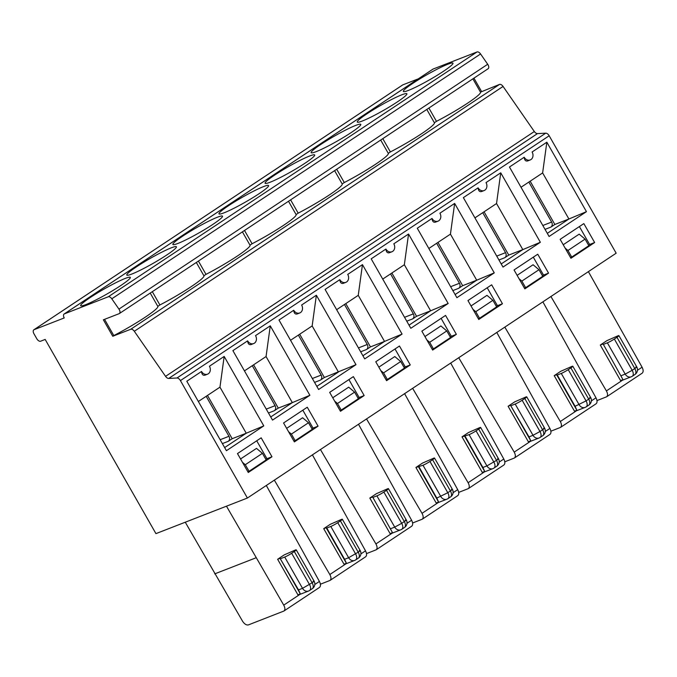 <?xml version="1.0" encoding="UTF-8"?>
<svg xmlns="http://www.w3.org/2000/svg" width="677" height="677" viewBox="0 0 677 677"><rect width="100%" height="100%" fill="white"/><g stroke="black" fill="none" stroke-linecap="round" stroke-linejoin="round"><path stroke-width="1.02" d="M572.818 366.232A5.712 0.575 150.3 0 0 571.811 366.443L560.784 371.275L554.201 375.642L556.612 374.703L576.889 410.245L575.086 406.268L586.07 400.902A5.712 3.182 56.4 0 1 586.214 406.835L588.846 405.091A5.712 5.712 0 0 0 590.657 397.501L572.818 366.232A5.712 0.575 150.3 0 1 570.872 367.89L568.24 369.642L586.07 400.902L588.702 399.159A5.712 3.182 56.4 0 1 588.846 405.091M252.267 365.698L275.074 405.684A3.808 3.14 -111.3 0 1 274.32 410.727L278.272 408.104L253.587 364.827M198.353 401.495L219.966 387.151L224.172 356.44L209.438 366.223A5.712 4.705 -111.3 0 1 208.304 373.78A5.712 4.705 68.7 0 1 207.56 374.169A5.712 4.705 68.7 0 1 201.534 371.47C201.839 374.474 203.015 375.701 205.072 375.134L207.56 374.169M224.637 447.573L246.242 433.229L263.785 425.892L226.423 450.704L186.801 381.244L201.534 371.47M482.743 212.68L505.55 252.665A3.808 3.14 -111.3 0 1 504.797 257.709L508.749 255.085L484.063 211.808M508.749 255.085L522.813 249.61L496.537 203.532L500.743 172.813L486.01 182.595A5.712 4.705 -111.3 0 1 484.876 190.152A5.712 4.705 68.7 0 1 484.131 190.542A5.712 4.705 68.7 0 1 478.106 187.842C478.411 190.855 479.587 192.073 481.643 191.515L484.131 190.542M270.732 416.973L292.337 402.629L309.88 395.292L270.267 325.832L255.534 335.614A5.712 4.705 -111.3 0 1 254.4 343.18A5.712 4.705 68.7 0 1 253.655 343.561A5.712 4.705 68.7 0 1 247.63 340.861C247.934 343.874 249.111 345.092 251.167 344.534L253.655 343.561M278.272 408.104L292.337 402.629L266.061 356.551L270.267 325.832M455.113 294.554L476.718 280.21L494.261 272.873L454.648 203.422L439.915 213.196A5.712 4.705 -111.3 0 1 438.781 220.761A5.712 4.705 68.7 0 1 438.036 221.151A5.712 4.705 68.7 0 1 432.011 218.443C432.315 221.455 433.492 222.674 435.548 222.115L438.036 221.151M436.648 243.288L459.455 283.274A3.808 3.14 -111.3 0 1 458.701 288.309L462.653 285.686L476.718 280.21L450.442 234.132L454.648 203.422M336.638 309.685L358.251 295.341L362.457 264.631L347.724 274.405A5.712 4.705 -111.3 0 1 346.59 281.97A5.712 4.705 68.7 0 1 345.845 282.351A5.712 4.705 68.7 0 1 339.82 279.652C340.125 282.664 341.301 283.883 343.357 283.325L345.845 282.351M362.923 355.763L384.528 341.42L402.07 334.083L364.708 358.895L325.087 289.434L339.82 279.652M474.924 217.876L496.537 203.532M521.019 187.267L542.632 172.923L546.838 142.212L532.105 151.995A5.712 4.705 -111.3 0 1 530.971 159.552A5.712 4.705 68.7 0 1 530.226 159.941A5.712 4.705 68.7 0 1 524.201 157.242C524.506 160.246 525.682 161.473 527.738 160.906L530.226 159.941M528.991 436.877L510.517 405.311L530.793 440.854L528.991 436.877L533.011 435.311L515.18 404.042A5.712 0.575 -29.7 0 0 522.145 400.242L539.975 431.511L542.607 429.76A5.712 3.182 56.4 0 1 542.751 435.692A5.712 5.712 0 0 0 544.562 428.109L526.723 396.84A5.712 0.575 150.3 0 1 524.777 398.499L522.145 400.242M288.504 201.255L296.111 214.584A38.081 3.817 -29.7 0 0 296.086 214.55A38.081 3.817 -29.7 0 1 252.089 243.754L249.991 245.15A38.081 3.817 -29.7 0 1 250.016 245.192A38.081 3.817 -29.7 0 1 205.994 274.363L203.895 275.751A38.081 3.817 -29.7 0 1 203.921 275.793A38.081 3.817 -29.7 0 1 159.899 304.963L157.8 306.359A38.081 3.817 -29.7 0 1 157.826 306.393A38.081 3.817 -29.7 0 1 113.804 335.572L112.754 336.266L103.369 319.806L119.127 313.679A3.808 2.124 -123.6 0 0 119.355 313.561A3.808 2.124 -123.6 0 0 118.94 309.101L111.807 298.802A3.808 2.124 -123.6 0 0 108.235 296.797L64.366 313.874A3.808 2.124 -123.6 0 0 64.137 313.993A3.808 2.124 -123.6 0 0 64.23 317.945L34.078 329.682A3.808 2.124 -123.6 0 0 33.85 329.801A3.808 2.124 -123.6 0 0 33.943 333.753L36.761 338.695A3.808 2.124 -123.6 0 0 40.654 341.2L45.173 339.439L155.938 533.628L247.401 498.035L616.163 253.198L549.182 135.772A3.808 2.124 -123.6 0 0 545.721 133.174L537.462 133.614A3.808 2.124 56.4 0 1 534.322 131.524L503.07 86.436A3.808 2.124 -123.6 0 0 499.499 84.43L480.467 92.131A38.081 3.817 150.3 0 1 480.492 92.165A38.081 3.817 150.3 0 1 436.47 121.344L434.372 122.732A38.081 3.817 -29.7 0 1 434.397 122.774L426.789 109.437M296.086 214.541L298.185 213.153A38.081 3.817 -29.7 0 0 342.207 183.983A38.081 3.817 -29.7 0 0 342.181 183.941L344.28 182.545A38.081 3.817 -29.7 0 0 388.302 153.374A38.081 3.817 -29.7 0 0 388.276 153.34L390.375 151.944A38.081 3.817 -29.7 0 0 434.397 122.774M247.401 498.035L180.42 380.601A3.808 2.124 -123.6 0 0 176.959 378.003L168.7 378.451A3.808 2.124 56.4 0 1 165.56 376.353L134.308 331.273A3.808 2.124 -123.6 0 0 130.737 329.267L112.754 336.266M283.57 422.973L294.368 441.895L318.072 426.155L307.273 407.232L283.57 422.973M404.457 368.11L387.337 379.475L383.58 372.892L400.699 361.526L404.457 368.11M244.448 370.894L266.061 356.551M432.011 218.443L417.277 228.225L456.899 297.685L494.261 272.873M263.785 425.892L224.172 356.44M206.172 396.307L228.978 436.293A3.808 3.14 -111.3 0 1 228.225 441.328L232.177 438.704L246.242 433.229L219.966 387.151M232.177 438.704L207.492 395.436M385.915 249.051L371.182 258.834L410.804 328.286L448.166 303.482L408.553 234.022L393.819 243.805A5.712 4.705 -111.3 0 1 392.685 251.362A5.712 4.705 68.7 0 1 391.941 251.751A5.712 4.705 68.7 0 1 385.915 249.051C386.22 252.056 387.396 253.283 389.453 252.716L391.941 251.751M409.018 325.163L430.623 310.811L448.166 303.482M293.725 310.261L278.992 320.035L318.613 389.495L355.975 364.683L316.362 295.231L301.629 305.014A5.712 4.705 -111.3 0 1 300.495 312.571A5.712 4.705 68.7 0 1 299.75 312.96A5.712 4.705 68.7 0 1 293.725 310.261C294.03 313.265 295.206 314.492 297.262 313.925L299.75 312.96M432.586 459.7L429.954 461.452L447.785 492.721L450.417 490.969A5.712 3.182 56.4 0 1 450.56 496.901A5.712 5.712 0 0 0 452.371 489.31L434.532 458.05A5.712 0.575 150.3 0 1 432.586 459.7L450.417 490.969C452.634 489.446 452.947 488.963 451.356 489.522M596.979 400.589L606.609 396.798L642.168 373.188C643.488 372.003 643.463 370.006 642.084 367.213L588.389 271.638M550.917 296.518L606.397 390.908C607.853 393.659 607.921 395.622 606.609 396.798M472.944 309.313L475.77 311.691L492.89 300.317L496.647 306.901L479.528 318.266L475.77 311.691M478.326 318.74L479.528 318.266M594.643 242.535L583.845 223.605L560.141 239.345L570.939 258.267L594.643 242.535L589.616 244.49L579.394 226.567M521.865 281.082L538.985 269.717L542.742 276.301L525.623 287.666L521.865 281.082L519.039 278.704M364.167 395.554L353.369 376.624L329.665 392.364L340.463 411.294L364.167 395.554L359.14 397.509L348.917 379.585M603.351 344.398L622.984 379.645L603.351 344.398L607.371 342.833A5.712 0.575 -29.7 0 0 614.335 339.033L616.967 337.29L634.798 368.55A5.712 3.182 56.4 0 1 634.941 374.483L632.31 376.234A5.712 3.182 56.4 0 0 632.166 370.302L625.201 374.102L607.371 342.833M588.55 245.192L589.616 244.49M447.59 498.831A5.712 4.705 -111.3 0 1 446.845 499.211L437.799 502.732A5.712 4.705 -111.3 0 1 436.191 502.994L415.915 467.46L422.499 463.085L433.525 458.253A5.712 0.575 150.3 0 1 434.532 458.05M372.875 497.417L392.508 532.664L372.875 497.417L376.894 495.852A5.712 0.575 -29.7 0 0 383.859 492.052L401.689 523.321L404.321 521.569A5.712 3.182 56.4 0 1 404.465 527.501A5.712 5.712 0 0 0 406.276 519.919L388.437 488.65A5.712 0.575 150.3 0 1 386.491 490.309L383.859 492.052M510.517 405.311L508.105 406.251L514.689 401.876L525.716 397.044A5.712 0.575 150.3 0 1 526.723 396.84M539.781 437.621A5.712 4.705 -111.3 0 1 539.036 438.002L529.989 441.522A5.712 4.705 -111.3 0 1 528.382 441.793L508.105 406.251M528.382 441.793L530.793 440.854M372.232 497.121L369.82 498.06L376.404 493.694L387.43 488.853A5.712 0.575 150.3 0 1 388.437 488.65M547.304 233.345L568.908 219.001L586.451 211.664L546.838 142.212M524.201 157.242L509.468 167.016L549.089 236.476L586.451 211.664M502.452 303.736L491.654 284.814L467.951 300.554L478.749 319.476L502.452 303.736L497.426 305.699L487.203 287.776M496.359 306.402L497.426 305.699M575.086 406.268L557.256 374.999L561.275 373.433A5.712 0.575 -29.7 0 0 568.24 369.642M465.065 436.208L482.896 467.477L486.915 465.911L469.085 434.642L462.01 436.851L468.594 432.485L479.621 427.652A5.712 0.575 150.3 0 1 480.628 427.441A5.712 0.575 150.3 0 1 478.681 429.1L476.049 430.851L493.88 462.112A5.712 3.182 56.4 0 1 494.024 468.044L496.656 466.292A5.712 5.712 0 0 0 498.467 458.71L480.628 427.441M266.315 485.477L319.417 581.441C320.796 584.234 320.822 586.231 319.502 587.416L283.934 611.026M226.465 506.184L283.731 605.136C285.186 607.887 285.254 609.85 283.942 611.026L248.417 624.896C246.411 625.311 244.448 624.067 242.527 621.173L185.261 522.221M309.304 590.64A5.712 4.705 -111.3 0 1 308.56 591.029L299.513 594.55A5.712 4.705 -111.3 0 1 297.905 594.812L277.629 559.27L284.213 554.895L295.24 550.062A5.712 0.575 150.3 0 1 296.247 549.859A5.712 0.575 150.3 0 1 294.3 551.518L291.669 553.261L309.499 584.53A5.712 3.182 56.4 0 1 309.643 590.462L312.275 588.711A5.712 5.712 0 0 0 314.086 581.128L296.247 549.859M390.553 273.889L413.359 313.874A3.808 3.14 -111.3 0 1 412.606 318.918L416.558 316.294L391.873 273.017M293.945 441.15L295.147 440.685L291.389 434.101L308.509 422.736L302.602 417.768L286.65 428.363M308.509 422.736L312.266 429.32L295.147 440.685M271.976 456.763L261.178 437.833L237.475 453.573L248.273 472.495L271.976 456.763L266.95 458.718L256.727 440.795M418.369 78.811L402.84 84.853A3.808 2.124 -123.6 0 0 402.612 84.972A3.808 2.124 -123.6 0 0 402.417 85.133M548.548 273.136L537.75 254.213L514.046 269.954L524.844 288.876L548.548 273.136L543.521 275.09L533.298 257.167M478.106 187.842L463.373 197.625L502.994 267.077L540.356 242.273L500.743 172.813M542.455 275.801L543.521 275.09M386.135 379.949L387.337 379.475M265.883 459.421L266.95 458.718M159.899 304.963L152.317 291.669M410.262 364.945L399.464 346.023L375.76 361.763L386.559 380.686L410.262 364.945L405.235 366.9L395.013 348.977M404.169 367.611L405.235 366.9M290.543 340.286L312.156 325.942L316.362 295.231M496.791 332.449L549.893 428.423C551.273 431.215 551.298 433.212 549.978 434.397L514.41 458.007M458.727 357.727L514.207 452.118C515.662 454.859 515.73 456.823 514.418 458.007L504.788 461.799M426.848 339.913L429.675 342.291L446.795 330.926L440.888 325.959L424.936 336.554M450.264 337.011L451.331 336.3L441.108 318.376M446.795 330.926L450.552 337.51L433.432 348.875L429.675 342.291M432.231 349.34L433.432 348.875M469.085 434.642A5.712 0.575 -29.7 0 0 476.049 430.851M358.505 424.267L411.608 520.232C412.987 523.033 413.012 525.022 411.692 526.207L376.124 549.817L366.502 553.608M320.441 449.536L375.921 543.927C377.377 546.678 377.444 548.641 376.133 549.817M245.294 464.71L249.051 471.294L266.171 459.92L262.414 453.336L245.294 464.71L242.468 462.332M249.051 471.294L247.85 471.759M337.484 403.5L354.604 392.135L358.361 398.711L341.242 410.084L337.484 403.5L334.658 401.123M382.733 279.085L404.347 264.732L408.553 234.022M616.967 337.29A5.712 0.575 150.3 0 0 618.913 335.631A5.712 0.575 150.3 0 0 617.906 335.834L606.88 340.666L600.296 345.042L602.708 344.102M436.47 121.344L428.888 108.049M390.375 151.944L382.793 138.65M436.191 502.994L438.603 502.055L436.8 498.077L447.785 492.721A5.712 3.182 56.4 0 1 447.929 498.653L450.56 496.901M416.558 316.294L430.623 310.811L404.347 264.732M298.515 589.895L280.041 558.33L300.317 593.873L298.515 589.895L302.534 588.33L312.131 582.779A5.712 3.182 56.4 0 1 312.275 588.711M501.208 263.954L522.813 249.61L540.356 242.273M255.931 557.84L214.719 573.876M316.828 386.372L338.432 372.02L312.156 325.942M298.362 335.098L321.169 375.083A3.808 3.14 -111.3 0 1 320.416 380.119L324.368 377.495L355.975 364.683M565.134 248.104L567.961 250.482L585.08 239.116L579.173 234.149L563.222 244.744M631.971 376.412A5.712 4.705 -111.3 0 1 631.226 376.801L622.18 380.322A5.712 4.705 -111.3 0 1 620.572 380.584L600.296 345.042M620.572 380.584L622.984 379.645M528.839 182.079L551.645 222.064A3.808 3.14 -111.3 0 1 550.892 227.1L554.844 224.476L530.159 181.208M554.844 224.476L568.908 219.001L542.632 172.923M450.696 363.058L503.798 459.023C505.177 461.824 505.203 463.813 503.883 464.997L468.315 488.616L458.693 492.399M412.632 388.327L468.112 482.718C469.567 485.468 469.635 487.432 468.323 488.608M493.685 468.222A5.712 4.705 -111.3 0 1 492.941 468.611L483.894 472.131A5.712 4.705 -111.3 0 1 482.286 472.394L462.01 436.851M344.458 304.498L367.264 344.475A3.808 3.14 -111.3 0 1 366.511 349.518L370.463 346.895L384.528 341.42L358.251 295.341M404.601 393.659L457.703 489.632C459.082 492.424 459.108 494.413 457.787 495.606L422.22 519.217L412.598 522.999M366.536 418.936L422.016 513.318C423.472 516.069 423.54 518.032 422.228 519.217M298.185 213.153L290.602 199.859M311.979 428.82L313.045 428.109L302.822 410.186M585.876 407.012A5.712 4.705 -111.3 0 1 585.131 407.402L576.085 410.922A5.712 4.705 -111.3 0 1 574.477 411.184L554.201 375.642M574.477 411.184L576.889 410.245M297.905 594.812L300.317 593.873M312.41 454.868L365.512 550.841C366.892 553.634 366.917 555.622 365.597 556.816M428.829 248.476L450.442 234.132M342.342 519.251A5.712 0.575 150.3 0 0 341.335 519.462L330.308 524.294L323.724 528.669L326.136 527.73L346.412 563.264L344.61 559.287L348.63 557.721L358.226 552.178A5.712 3.182 56.4 0 1 358.37 558.11A5.712 5.712 0 0 0 360.181 550.519L342.342 519.251A5.712 0.575 150.3 0 1 340.396 520.909L337.764 522.661L355.594 553.921A5.712 3.182 56.4 0 1 355.738 559.854L358.37 558.11M380.753 370.522L383.58 372.892M252.089 243.754L244.507 230.459M482.286 472.394L484.698 471.454L482.896 467.477M309.643 155.998A28.561 2.869 150.3 0 1 314.695 154.965A28.561 2.869 150.3 0 1 291.305 171.603A28.561 2.869 150.3 0 1 265.071 183.264A28.561 2.869 150.3 0 1 281.26 170.883A28.561 2.869 150.3 0 1 309.643 155.998M355.4 560.031A5.712 4.705 -111.3 0 1 354.655 560.421L345.608 563.941A5.712 4.705 -111.3 0 1 344.001 564.203L323.724 528.669M344.001 564.203L346.412 563.264M481.516 91.429L473.934 78.143M487.889 68.842A3.808 2.124 -123.6 0 0 488.117 68.724A3.808 2.124 -123.6 0 0 487.702 64.264L480.568 53.974A3.808 2.124 -123.6 0 0 476.997 51.968L433.128 69.037A3.808 2.124 -123.6 0 0 432.899 69.156A3.808 2.124 -123.6 0 0 432.696 69.325M492.89 300.317L486.983 295.35L471.031 305.953M280.041 558.33L277.629 559.27M263.548 186.598A28.561 2.869 150.3 0 1 268.6 185.566A28.561 2.869 150.3 0 1 245.209 202.203A28.561 2.869 150.3 0 1 218.976 213.873A28.561 2.869 150.3 0 1 235.164 201.484A28.561 2.869 150.3 0 1 263.548 186.598M538.985 269.717L533.078 264.749L517.126 275.344M524.421 288.131L525.623 287.666M400.699 361.526L394.793 356.559L378.841 367.154M447.929 498.653A5.712 5.712 0 0 1 446.845 499.211A5.712 4.705 -111.3 0 1 440.82 496.52L422.99 465.251L415.915 467.46M422.99 465.251A5.712 0.575 -29.7 0 0 429.954 461.452M355.738 125.397A28.561 2.869 150.3 0 1 360.79 124.356A28.561 2.869 150.3 0 1 337.4 141.002A28.561 2.869 150.3 0 1 311.166 152.663A28.561 2.869 150.3 0 1 327.355 140.274A28.561 2.869 150.3 0 1 355.738 125.397M217.452 217.207A28.561 2.869 150.3 0 1 222.505 216.166A28.561 2.869 150.3 0 1 199.114 232.812A28.561 2.869 150.3 0 1 172.88 244.473A28.561 2.869 150.3 0 1 189.069 232.093A28.561 2.869 150.3 0 1 217.452 217.207M125.262 278.416A28.561 2.869 150.3 0 1 130.314 277.375A28.561 2.869 150.3 0 1 106.924 294.021A28.561 2.869 150.3 0 1 80.69 305.682A28.561 2.869 150.3 0 1 96.879 293.293A28.561 2.869 150.3 0 1 125.262 278.416M171.357 247.807A28.561 2.869 150.3 0 1 176.409 246.775A28.561 2.869 150.3 0 1 153.019 263.412A28.561 2.869 150.3 0 1 126.785 275.074A28.561 2.869 150.3 0 1 142.974 262.693A28.561 2.869 150.3 0 1 171.357 247.807M401.833 94.788A28.561 2.869 150.3 0 1 406.885 93.756A28.561 2.869 150.3 0 1 383.495 110.393A28.561 2.869 150.3 0 1 357.261 122.055A28.561 2.869 150.3 0 1 373.45 109.674A28.561 2.869 150.3 0 1 401.833 94.788M447.929 64.188A28.561 2.869 150.3 0 1 452.981 63.147A28.561 2.869 150.3 0 1 429.59 79.793A28.561 2.869 150.3 0 1 403.357 91.454A28.561 2.869 150.3 0 1 419.545 79.065A28.561 2.869 150.3 0 1 447.929 64.188M354.604 392.135L348.697 387.168L332.745 397.763M247.63 340.861L232.896 350.644L272.518 420.095L309.88 395.292M456.357 334.345L445.559 315.414L421.856 331.155L432.654 350.085L456.357 334.345L451.331 336.3M402.07 334.083L362.457 264.631M464.422 435.912L484.698 471.454M462.653 285.686L437.968 242.408M240.555 458.972L256.507 448.377L262.414 453.336M288.563 431.731L291.389 434.101M274.346 480.145L329.826 574.528C331.281 577.278 331.349 579.241 330.037 580.417L320.407 584.209M418.97 466.817L436.8 498.077M324.368 377.495L299.683 334.226M542.886 301.849L595.988 397.822C597.368 400.615 597.393 402.603 596.073 403.788L560.505 427.407L550.883 431.19M504.822 327.126L560.302 421.509C561.758 424.259 561.825 426.222 560.514 427.399M280.684 558.627L284.704 557.061A5.712 0.575 -29.7 0 0 291.669 553.261M401.495 529.431A5.712 4.705 -111.3 0 1 400.75 529.82L391.704 533.341A5.712 4.705 -111.3 0 1 390.096 533.603L369.82 498.06M355.738 559.854A5.712 5.712 0 0 1 354.655 560.421A5.712 4.705 -111.3 0 1 348.63 557.721L330.799 526.461L326.779 528.018L326.136 527.73M330.799 526.461A5.712 0.575 -29.7 0 0 337.764 522.661M326.779 528.018L344.61 559.287M418.327 466.521L438.603 502.055M318.072 426.155L313.045 428.109M205.994 274.363L198.412 261.068M113.804 335.572L104.554 319.349M570.516 257.531L571.718 257.065L567.961 250.482M585.08 239.116L588.838 245.692L571.718 257.065M557.256 374.999L556.612 374.703M370.463 346.895L345.778 303.618M511.16 405.608L515.18 404.042M344.28 182.545L336.697 169.258M340.04 410.55L341.242 410.084M390.096 533.603L392.508 532.664M358.074 398.211L359.14 397.509M452.845 290.585L458.701 288.309M586.214 406.835A5.712 5.712 0 0 1 585.131 407.402A5.712 4.705 -111.3 0 1 579.106 404.702L561.275 373.433M589.642 397.712C591.233 397.154 590.919 397.636 588.702 399.159L570.872 367.89M499.499 84.43L130.737 329.267M621.181 375.667L625.201 374.102A5.712 4.705 -111.3 0 0 631.226 376.801A5.712 5.712 0 0 0 632.31 376.234M606.397 390.908L622.586 380.161M637.472 370.277L642.084 367.213M390.705 528.686L394.725 527.121L376.894 495.852M313.07 581.331C314.661 580.781 314.348 581.264 312.131 582.779L294.3 551.518M386.491 490.309L404.321 521.569C406.538 520.054 406.852 519.572 405.261 520.122M401.833 529.253A5.712 5.712 0 0 1 400.75 529.82A5.712 4.705 -111.3 0 1 394.725 527.121L401.689 523.321A5.712 3.182 56.4 0 1 401.833 529.253L404.465 527.501M478.681 429.1L496.512 460.36A5.712 3.182 56.4 0 1 496.656 466.292M497.451 458.921C499.042 458.363 498.729 458.845 496.512 460.36L486.915 465.911A5.712 4.705 -111.3 0 0 492.941 468.611A5.712 5.712 0 0 0 494.024 468.044M319.417 581.441L314.805 584.505M299.919 594.389L283.731 605.136M266.256 409.12L275.074 405.684M402.84 84.853L34.078 329.682M406.75 321.194L412.606 318.918M404.541 317.31L413.359 313.874M549.893 428.423L545.281 431.486M530.396 441.37L514.207 452.118M545.721 133.174L176.959 378.003M537.462 133.614L168.7 378.451M222.369 443.604L228.225 441.328M220.16 439.72L228.978 436.293M411.608 520.232L406.995 523.296M392.11 533.18L375.921 543.927M540.119 437.444A5.712 5.712 0 0 1 539.036 438.002A5.712 4.705 -111.3 0 1 533.011 435.311L539.975 431.511A5.712 3.182 56.4 0 1 540.119 437.444L542.751 435.692M268.464 413.004L274.32 410.727M314.56 382.395L320.416 380.119M503.798 459.023L499.186 462.086M484.3 471.971L468.112 482.718M360.655 351.795L366.511 349.518M358.446 347.91L367.264 344.475M457.703 489.632L453.091 492.695M438.205 502.579L422.016 513.318M543.546 428.313C545.137 427.754 544.824 428.236 542.607 429.76L524.777 398.499M309.643 590.462A5.712 5.712 0 0 1 308.56 591.029A5.712 4.705 -111.3 0 1 302.534 588.33L284.704 557.061M614.335 339.033L632.166 370.302L634.798 368.55C637.015 367.036 637.328 366.553 635.737 367.103M487.702 64.264L118.94 309.101M480.568 53.974L111.807 298.802M476.997 51.968L108.235 296.797M549.182 135.772L180.42 380.601M433.128 69.037L64.366 313.874M503.07 86.436L134.308 331.273M534.322 131.524L165.56 376.353M359.165 550.731C360.756 550.173 360.443 550.655 358.226 552.178L340.396 520.909M450.637 286.701L459.455 283.274M365.512 550.841L360.9 553.896M346.015 563.78L329.826 574.528M312.351 378.511L321.169 375.083M595.988 397.822L591.376 400.877M576.491 410.761L560.302 421.509M545.036 229.376L550.892 227.1M542.827 225.492L551.645 222.064M498.941 259.985L504.797 257.709M496.732 256.101L505.55 252.665M402.612 84.972L33.85 329.801M203.921 275.793L196.313 262.456M432.899 69.156L64.137 313.993M488.117 68.724L119.355 313.561M342.207 183.983L334.599 170.646M618.913 335.631L636.752 366.9A5.712 5.712 0 0 1 634.941 374.483M365.597 556.807L330.029 580.426M250.016 245.192L242.408 231.856M157.826 306.393L150.218 293.065M480.492 92.165L472.884 78.837M388.302 153.374L380.694 140.046"/></g></svg>
